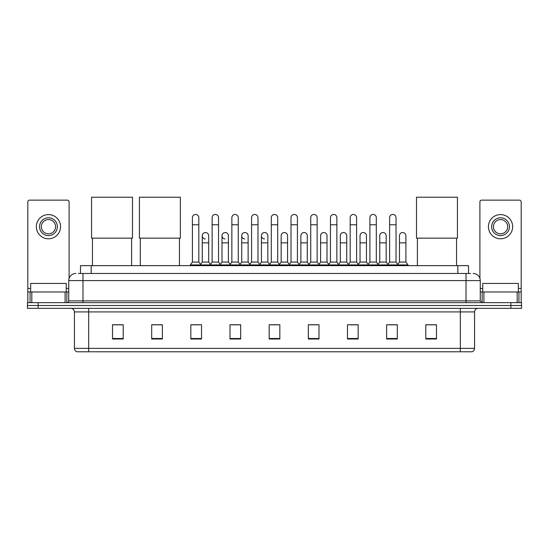 <?xml version="1.0" encoding="UTF-8"?>
<svg xmlns="http://www.w3.org/2000/svg" width="549" height="549" viewBox="0 0 549 549"><rect width="100%" height="100%" fill="white"/><g stroke="black" fill="none" stroke-linecap="round" stroke-linejoin="round"><path stroke-width="0.82" d="M80.497 273.471L80.497 265.634L468.503 265.634L468.503 273.471M78.521 273.471L470.644 273.471M78.356 273.471L82.981 273.471L82.981 280.587L68.742 280.587L68.742 300.879A1.777 1.777 0 0 1 66.964 302.657M75.865 273.471A7.116 7.116 0 0 0 68.742 280.587M473.135 273.471A7.116 7.116 0 0 1 480.258 280.587L480.258 300.879L482.036 302.657M38.128 302.657L27.45 302.657L27.45 305.505L38.128 305.505L27.45 305.505L27.45 308.353L38.128 308.353L38.128 305.505L510.872 305.505L38.128 305.505L38.128 302.657L510.872 302.657L510.872 305.505L521.55 305.505L510.872 305.505L510.872 308.353L38.128 308.353M510.872 308.353L521.55 308.353L521.55 302.657L510.872 302.657M474.562 348.368C474.46 350.07 473.609 351.209 471.996 351.785L460.323 351.785L460.323 348.368L474.562 348.368L474.562 311.914A3.562 3.562 0 0 1 478.117 308.353M460.323 351.785L77.004 351.785A3.562 3.562 0 0 1 74.438 348.368L74.438 311.914C74.232 309.753 73.044 308.565 70.883 308.353M436.469 339.001L436.469 324.761L425.791 324.761L425.791 339.001L436.469 339.001M397.311 339.001L397.311 324.761L386.633 324.761L386.633 339.001L397.311 339.001M358.154 339.001L358.154 324.761L347.476 324.761L347.476 339.001L358.154 339.001M318.996 339.001L318.996 324.761L308.318 324.761L308.318 339.001L318.996 339.001M123.209 339.001L123.209 324.761L112.531 324.761L112.531 339.001L123.209 339.001M162.367 339.001L162.367 324.761L151.689 324.761L151.689 339.001L162.367 339.001M201.524 339.001L201.524 324.761L190.846 324.761L190.846 339.001L201.524 339.001M240.682 339.001L240.682 324.761L230.004 324.761L230.004 339.001L240.682 339.001M279.839 339.001L279.839 324.761L269.161 324.761L269.161 339.001L279.839 339.001M349.823 324.836L356.946 324.836M389.268 324.836L396.385 324.836M231.5 324.836L238.616 324.836M192.054 324.836L199.177 324.836M310.384 324.836L317.5 324.836M270.938 324.836L278.062 324.836M162.367 324.836L151.689 324.836M123.209 324.836L112.531 324.836M436.469 324.836L425.791 324.836M66.251 291.979L66.251 283.435L30.655 283.435L30.655 291.979M65.098 302.657L65.098 291.979L31.808 291.979L31.808 302.657M69.099 278.364L69.099 201.915A1.777 1.777 0 0 0 67.321 200.138L29.584 200.138A1.777 1.777 0 0 0 27.807 201.915L27.807 291.979L31.808 291.979M65.098 291.979L68.742 291.979M27.807 302.657L27.807 291.979M48.456 217.795A8.901 8.901 0 0 0 39.555 226.689A8.901 8.901 0 0 0 48.456 235.59A8.901 8.901 0 0 0 57.35 226.689A8.901 8.901 0 0 0 48.456 217.795M48.456 219.573A7.116 7.116 0 0 0 41.333 226.689A7.116 7.116 0 0 0 48.456 233.812A7.116 7.116 0 0 0 55.573 226.689A7.116 7.116 0 0 0 48.456 219.573M48.456 238.794A12.105 12.105 0 0 0 60.555 226.689A12.105 12.105 0 0 0 48.456 214.59A12.105 12.105 0 0 0 36.351 226.689A12.105 12.105 0 0 0 48.456 238.794M92.452 238.156L92.452 265.634M131.609 238.156L131.609 265.634M91.559 197.215L132.501 197.215L132.501 238.156L91.559 238.156L91.559 197.215M140.297 238.156L140.297 265.634M179.454 238.156L179.454 265.634M139.405 197.215L180.347 197.215L180.347 238.156L139.405 238.156L139.405 197.215M417.391 238.156L417.391 265.634M456.548 238.156L456.548 265.634M416.499 197.215L457.441 197.215L457.441 238.156L416.499 238.156L416.499 197.215M192.411 224.767L198.82 224.767L198.82 262.079L192.411 262.079L192.411 217.651A3.205 3.205 0 0 1 195.815 214.453A3.205 3.205 0 0 1 198.82 217.651A3.205 3.205 0 0 0 195.815 214.453M192.411 262.079L190.277 264.927L190.277 265.634M198.82 262.079L200.955 264.927L190.277 264.927M212.134 262.079L212.134 224.767L218.543 224.767L218.543 262.079L212.134 262.079L209.999 264.927L200.955 264.927L200.955 265.634M212.134 224.767L212.134 217.651A3.205 3.205 0 0 1 215.537 214.453A3.205 3.205 0 0 1 218.543 217.651A3.205 3.205 0 0 0 215.537 214.453M218.543 262.079L220.677 264.927L209.999 264.927L209.999 265.634M231.856 262.079L231.856 224.767L238.259 224.767L238.259 262.079L231.856 262.079L229.715 264.927L220.677 264.927L220.677 265.634M231.856 224.767L231.856 217.651A3.205 3.205 0 0 1 235.26 214.453A3.205 3.205 0 0 1 238.259 217.651A3.205 3.205 0 0 0 235.26 214.453M238.259 262.079L240.4 264.927L229.715 264.927L229.715 265.634M251.572 262.079L251.572 224.767L257.982 224.767L257.982 262.079L251.572 262.079L249.438 264.927L240.4 264.927L240.4 265.634M251.572 224.767L251.572 217.651A3.205 3.205 0 0 1 254.983 214.453A3.205 3.205 0 0 1 257.982 217.651A3.205 3.205 0 0 0 254.983 214.453M257.982 262.079L260.116 264.927L249.438 264.927L249.438 265.634M271.295 262.079L271.295 224.767L277.705 224.767L277.705 262.079L271.295 262.079L269.161 264.927L260.116 264.927L260.116 265.634M271.295 224.767L271.295 217.651A3.205 3.205 0 0 1 274.699 214.453A3.205 3.205 0 0 1 277.705 217.651A3.205 3.205 0 0 0 274.699 214.453M277.705 262.079L279.839 264.927L269.161 264.927L269.161 265.634M291.018 262.079L291.018 224.767L297.428 224.767L297.428 262.079L291.018 262.079L288.884 264.927L279.839 264.927L279.839 265.634M291.018 224.767L291.018 217.651A3.205 3.205 0 0 1 294.422 214.453A3.205 3.205 0 0 1 297.428 217.651A3.205 3.205 0 0 0 294.422 214.453M297.428 262.079L299.562 264.927L288.884 264.927L288.884 265.634M310.741 262.079L310.741 224.767L317.144 224.767L317.144 262.079L310.741 262.079L308.6 264.927L299.562 264.927L299.562 265.634M310.741 224.767L310.741 217.651A3.205 3.205 0 0 1 314.145 214.453A3.205 3.205 0 0 1 317.144 217.651A3.205 3.205 0 0 0 314.145 214.453M317.144 262.079L319.285 264.927L308.6 264.927L308.6 265.634M330.457 262.079L330.457 224.767L336.866 224.767L336.866 262.079L330.457 262.079L328.323 264.927L319.285 264.927L319.285 265.634M330.457 224.767L330.457 217.651A3.205 3.205 0 0 1 333.867 214.453A3.205 3.205 0 0 1 336.866 217.651A3.205 3.205 0 0 0 333.867 214.453M336.866 262.079L339.001 264.927L328.323 264.927L328.323 265.634M350.18 262.079L350.18 224.767L356.589 224.767L356.589 262.079L350.18 262.079L348.045 264.927L339.001 264.927L339.001 265.634M350.18 224.767L350.18 217.651A3.205 3.205 0 0 1 353.583 214.453A3.205 3.205 0 0 1 356.589 217.651A3.205 3.205 0 0 0 353.583 214.453M356.589 262.079L358.723 264.927L348.045 264.927L348.045 265.634M369.902 262.079L369.902 224.767L376.312 224.767L376.312 262.079L369.902 262.079L367.768 264.927L358.723 264.927L358.723 265.634M369.902 224.767L369.902 217.651A3.205 3.205 0 0 1 373.306 214.453A3.205 3.205 0 0 1 376.312 217.651A3.205 3.205 0 0 0 373.306 214.453M376.312 262.079L378.446 264.927L367.768 264.927L367.768 265.634M389.625 262.079L389.625 224.767L396.035 224.767L396.035 262.079L389.625 262.079L387.491 264.927L378.446 264.927L378.446 265.634M389.625 224.767L389.625 217.651A3.205 3.205 0 0 1 393.029 214.453A3.205 3.205 0 0 1 396.035 217.651A3.205 3.205 0 0 0 393.029 214.453M396.035 262.079L398.169 264.927L387.491 264.927L387.491 265.634M405.889 262.079L405.889 242.85L399.487 242.85L399.487 262.079L405.889 262.079L408.031 264.927L398.169 264.927L398.169 265.634M205.271 238.932A3.205 3.205 0 0 1 202.272 235.734A3.205 3.205 0 0 1 205.676 232.536A3.205 3.205 0 0 1 208.682 235.734L208.682 242.85L202.272 242.85L202.272 235.734M208.682 242.85L208.682 262.079L202.272 262.079L202.272 242.85M202.272 262.079L200.543 264.378M208.682 262.079L210.404 264.378M224.994 238.932A3.205 3.205 0 0 1 221.995 235.734A3.205 3.205 0 0 1 225.399 232.536A3.205 3.205 0 0 1 228.398 235.734L228.398 242.85L221.995 242.85L221.995 235.734M228.398 242.85L228.398 262.079L221.995 262.079L221.995 242.85M221.995 262.079L220.266 264.378M228.398 262.079L230.127 264.378M244.717 238.932A3.205 3.205 0 0 1 241.711 235.734A3.205 3.205 0 0 1 245.122 232.536A3.205 3.205 0 0 1 248.121 235.734L248.121 242.85L241.711 242.85L241.711 235.734M248.121 242.85L248.121 262.079L241.711 262.079L241.711 242.85M241.711 262.079L239.988 264.378M248.121 262.079L249.85 264.378M264.44 238.932A3.205 3.205 0 0 1 261.434 235.734A3.205 3.205 0 0 1 264.838 232.536A3.205 3.205 0 0 1 267.843 235.734L267.843 242.85L261.434 242.85L261.434 235.734M267.843 242.85L267.843 262.079L261.434 262.079L261.434 242.85M261.434 262.079L259.711 264.378M267.843 262.079L269.573 264.378M281.157 235.734A3.205 3.205 0 0 1 284.56 232.536A3.205 3.205 0 0 1 287.566 235.734L287.566 242.85L281.157 242.85L281.157 235.734M287.566 242.85L287.566 262.079L281.157 262.079L281.157 242.85M281.157 262.079L279.427 264.378M287.566 262.079L289.289 264.378M300.879 235.734A3.205 3.205 0 0 1 304.283 232.536A3.205 3.205 0 0 1 307.289 235.734L307.289 242.85L300.879 242.85L300.879 235.734M307.289 242.85L307.289 262.079L300.879 262.079L300.879 242.85M300.879 262.079L299.15 264.378M307.289 262.079L309.012 264.378M320.602 235.734A3.205 3.205 0 0 1 324.006 232.536A3.205 3.205 0 0 1 327.005 235.734L327.005 242.85L320.602 242.85L320.602 235.734M327.005 242.85L327.005 262.079L320.602 262.079L320.602 242.85M320.602 262.079L318.873 264.378M327.005 262.079L328.734 264.378M340.318 235.734A3.205 3.205 0 0 1 343.729 232.536A3.205 3.205 0 0 1 346.728 235.734L346.728 242.85L340.318 242.85L340.318 235.734M346.728 242.85L346.728 262.079L340.318 262.079L340.318 242.85M340.318 262.079L338.596 264.378M346.728 262.079L348.457 264.378M360.041 235.734A3.205 3.205 0 0 1 363.445 232.536A3.205 3.205 0 0 1 366.451 235.734L366.451 242.85L360.041 242.85L360.041 235.734M366.451 242.85L366.451 262.079L360.041 262.079L360.041 242.85M360.041 262.079L358.319 264.378M366.451 262.079L368.173 264.378M379.764 235.734A3.205 3.205 0 0 1 383.168 232.536A3.205 3.205 0 0 1 386.173 235.734L386.173 242.85L379.764 242.85L379.764 235.734M386.173 242.85L386.173 262.079L379.764 262.079L379.764 242.85M379.764 262.079L378.035 264.378M386.173 262.079L387.896 264.378M399.487 242.85L399.487 235.734A3.205 3.205 0 0 1 402.891 232.536A3.205 3.205 0 0 1 405.889 235.734L405.889 242.85M399.487 262.079L397.757 264.378M408.031 264.927L408.031 265.634M517.192 302.657L517.192 291.979L483.902 291.979L483.902 302.657M517.192 291.979L521.193 291.979L521.193 201.915A1.777 1.777 0 0 0 519.416 200.138L481.679 200.138A1.777 1.777 0 0 0 479.901 201.915L479.901 278.364M480.258 291.979L483.902 291.979M521.193 291.979L521.193 302.657M500.544 217.795A8.901 8.901 0 0 0 491.65 226.689A8.901 8.901 0 0 0 500.544 235.59A8.901 8.901 0 0 0 509.445 226.689A8.901 8.901 0 0 0 500.544 217.795M500.544 219.573A7.116 7.116 0 0 0 493.427 226.689A7.116 7.116 0 0 0 500.544 233.812A7.116 7.116 0 0 0 507.667 226.689A7.116 7.116 0 0 0 500.544 219.573M500.544 238.794A12.105 12.105 0 0 0 512.649 226.689A12.105 12.105 0 0 0 500.544 214.59A12.105 12.105 0 0 0 488.445 226.689A12.105 12.105 0 0 0 500.544 238.794M518.345 291.979L518.345 283.435L482.749 283.435L482.749 291.979M91.175 273.471L91.175 265.634M457.825 273.471L457.825 265.634M82.981 302.657L82.981 300.879L480.258 300.879M68.742 300.879L82.981 300.879L82.981 280.587L466.019 280.587L466.019 302.657M480.258 280.587L466.019 280.587L466.019 273.471M460.323 308.353L460.323 311.914L74.438 311.914M474.562 311.914L460.323 311.914L460.323 348.368L88.677 348.368L88.677 351.785M74.438 348.368L88.677 348.368L88.677 308.353M279.839 338.507L269.161 338.507M240.682 338.507L230.004 338.507M201.524 338.507L190.846 338.507M162.367 338.507L151.689 338.507M123.209 338.507L112.531 338.507M318.996 338.507L308.318 338.507M358.154 338.507L347.476 338.507M397.311 338.507L386.633 338.507M436.469 338.507L425.791 338.507M68.742 288.417L66.251 288.417M30.655 288.417L27.807 288.417M66.848 291.979L66.848 302.657M27.834 291.979L27.834 302.657M30.058 302.657L30.058 291.979M521.193 288.417L518.345 288.417M482.749 288.417L480.258 288.417M521.166 302.657L521.166 291.979M518.942 291.979L518.942 302.657M482.152 302.657L482.152 291.979M198.82 224.767L198.82 217.651M218.543 224.767L218.543 217.651M238.259 224.767L238.259 217.651M257.982 224.767L257.982 217.651M277.705 224.767L277.705 217.651M297.428 224.767L297.428 217.651M317.144 224.767L317.144 217.651M336.866 224.767L336.866 217.651M356.589 224.767L356.589 217.651M376.312 224.767L376.312 217.651M396.035 224.767L396.035 217.651"/></g></svg>
